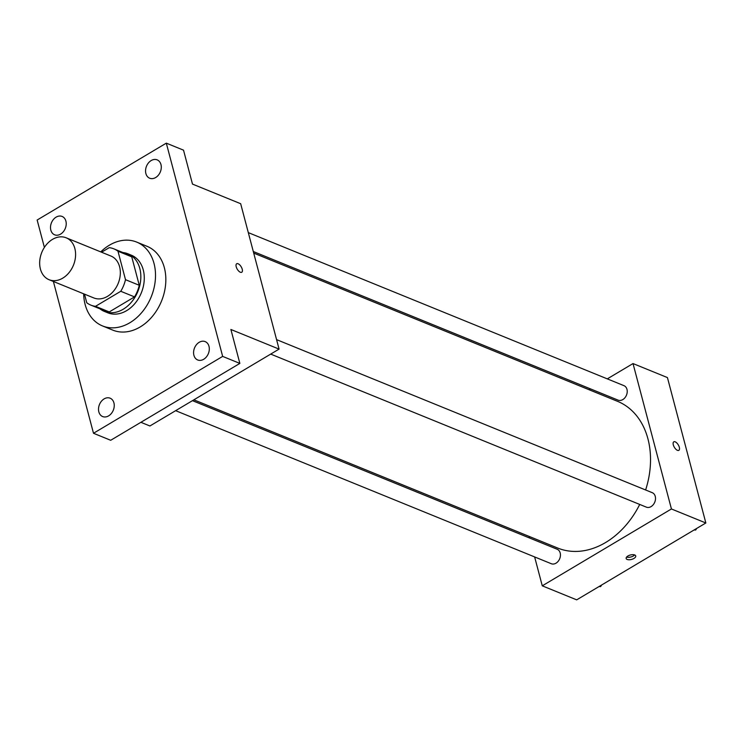 <?xml version="1.0" encoding="UTF-8"?>
<svg xmlns="http://www.w3.org/2000/svg" width="743" height="743" viewBox="0 0 743 743"><rect width="100%" height="100%" fill="white"/><g stroke="black" fill="none" stroke-linecap="round" stroke-linejoin="round"><path stroke-width="1.11" d="M52.502 239.376A22.634 17.07 112.2 0 1 66.164 237.797A22.634 17.07 112.2 0 1 73.436 265.205A22.634 17.07 112.2 0 1 49.084 279.721A22.634 17.07 112.2 0 1 39.76 260.821A22.634 17.07 112.2 0 1 52.502 239.376M66.164 237.797L110.911 256.029A22.634 17.07 112.2 0 1 118.174 283.427A22.634 17.07 112.2 0 1 93.832 297.952L49.084 279.721M84.479 294.144L86.755 302.745A30.398 22.922 112.2 0 0 90.897 305.141A30.398 22.922 112.2 0 0 95.503 306.32L120.765 291.284A30.398 22.922 112.2 0 0 125.502 279.684L117.988 251.236A30.398 22.922 112.2 0 0 113.837 248.84A30.398 22.922 112.2 0 0 109.24 247.66L101.577 252.221M125.502 279.684L139.266 285.284L131.752 256.846L117.988 251.236M113.837 248.84L127.601 254.45A30.398 22.922 112.2 0 1 131.752 256.846M139.266 285.284A30.398 22.922 112.2 0 1 134.529 296.894L120.765 291.284M90.897 305.141L104.67 310.75A30.398 22.922 112.2 0 0 109.267 311.93L134.529 296.894M100.008 308.856A31.122 23.47 -67.8 0 0 104.392 311.419A31.122 23.47 -67.8 0 0 131.715 301.825A31.122 23.47 -67.8 0 0 139.814 268.502A31.122 23.47 -67.8 0 0 127.88 253.772A31.122 23.47 -67.8 0 0 122.948 252.546M127.88 253.772L131.316 255.174A31.122 23.47 112.2 0 1 143.26 269.904A31.122 23.47 112.2 0 1 135.152 303.228A31.122 23.47 112.2 0 1 107.837 312.822L104.392 311.419M109.267 311.93L95.503 306.32M100.742 251.886A45.267 34.141 112.2 0 1 109.332 245.227A45.267 34.141 112.2 0 1 136.656 242.079A45.267 34.141 112.2 0 1 151.191 296.884A45.267 34.141 112.2 0 1 102.497 325.926A45.267 34.141 112.2 0 1 83.662 293.81M136.656 242.079L146.984 246.286A45.267 34.141 112.2 0 1 161.519 301.091A45.267 34.141 112.2 0 1 112.825 330.133L102.497 325.926M98.838 411.854A9.91 7.476 112.2 0 1 101.419 401.248A9.91 7.476 112.2 0 1 110.122 398.192A9.91 7.476 112.2 0 1 113.307 410.192A9.91 7.476 112.2 0 1 102.636 416.554A9.91 7.476 112.2 0 1 98.838 411.854M50.821 230.107A9.91 7.476 112.2 0 1 53.403 219.501A9.91 7.476 112.2 0 1 62.106 216.445A9.91 7.476 112.2 0 1 65.282 228.445A9.91 7.476 112.2 0 1 54.62 234.807A9.91 7.476 112.2 0 1 50.821 230.107M145.879 173.537A9.91 7.476 112.2 0 1 148.461 162.921A9.91 7.476 112.2 0 1 157.163 159.866A9.91 7.476 112.2 0 1 160.349 171.865A9.91 7.476 112.2 0 1 149.687 178.227A9.91 7.476 112.2 0 1 145.879 173.537M193.904 355.284A9.91 7.476 112.2 0 1 196.477 344.668A9.91 7.476 112.2 0 1 205.189 341.613A9.91 7.476 112.2 0 1 208.365 353.612A9.91 7.476 112.2 0 1 197.703 359.974A9.91 7.476 112.2 0 1 193.904 355.284M53.385 281.476L93.497 433.271L222.659 356.399L166.311 143.148L37.15 220.021L44.385 247.4M140.901 422.303L149.919 425.98L279.08 349.108L240.667 203.712L192.483 184.088L183.521 150.16L166.311 143.148M93.497 433.271L110.698 440.283L239.859 363.411L222.659 356.399M239.859 363.411L230.897 329.483L279.08 349.108M236.692 263.746A4.95 2.303 -120.8 0 1 238.104 263.765A4.95 2.303 -120.8 0 1 241.819 268.028A4.95 2.303 -120.8 0 1 241.754 272.254A4.95 2.303 -120.8 0 1 237.249 269.18A4.95 2.303 -120.8 0 1 236.692 263.746A4.95 2.303 -120.8 0 1 238.104 263.756A4.95 2.303 -120.8 0 1 241.809 268.028A4.95 2.303 -120.8 0 1 241.754 272.254M253.716 253.103L617.535 401.331A79.222 59.746 112.2 0 1 645.621 489.981M639.714 504.441A79.222 59.746 112.2 0 1 557.752 548.065L193.886 399.818M276.572 339.625L652.261 492.683A7.811 5.888 112.2 0 1 654.769 502.138A7.811 5.888 112.2 0 1 646.364 507.144L270.703 354.095M248.301 232.615L623.99 385.673A7.811 5.888 112.2 0 1 626.488 395.127A7.811 5.888 112.2 0 1 618.092 400.133L253.298 251.515M192.465 400.663L557.194 549.263A7.811 5.888 112.2 0 1 559.702 558.717A7.811 5.888 112.2 0 1 551.306 563.723L175.645 410.675M534.635 556.934L542.269 585.828L671.431 508.964L633.017 363.559L607.3 378.874M590.471 388.886L589.06 389.731M529.22 536.437L529.638 538.034M542.269 585.828L576.689 599.852L705.85 522.979L671.431 508.964M705.85 522.979L667.437 377.583L633.017 363.559M673.78 441.825A4.95 2.303 -120.8 0 1 675.192 441.834A4.95 2.303 -120.8 0 1 678.907 446.106A4.95 2.303 -120.8 0 1 678.851 450.332A4.95 2.303 -120.8 0 1 674.338 447.258A4.95 2.303 -120.8 0 1 673.78 441.825A4.95 2.303 -120.8 0 1 675.201 441.834A4.95 2.303 -120.8 0 1 678.907 446.106A4.95 2.303 -120.8 0 1 678.851 450.332M627.937 555.987A4.95 2.294 -14.8 0 1 632.767 554.659A4.95 2.294 -14.8 0 1 635.729 555.95A4.95 2.294 -14.8 0 1 631.531 559.433A4.95 2.294 -14.8 0 1 626.154 558.476A4.95 2.294 -14.8 0 1 627.937 555.987M634.624 554.937A4.95 2.294 -14.8 0 1 626.628 557.046M599.062 586.543L600.595 586.608L601.681 584.973M600.595 586.608L599.61 586.208M694.12 529.963L695.662 530.038L696.748 528.403M695.662 530.038L694.677 529.629"/></g></svg>
